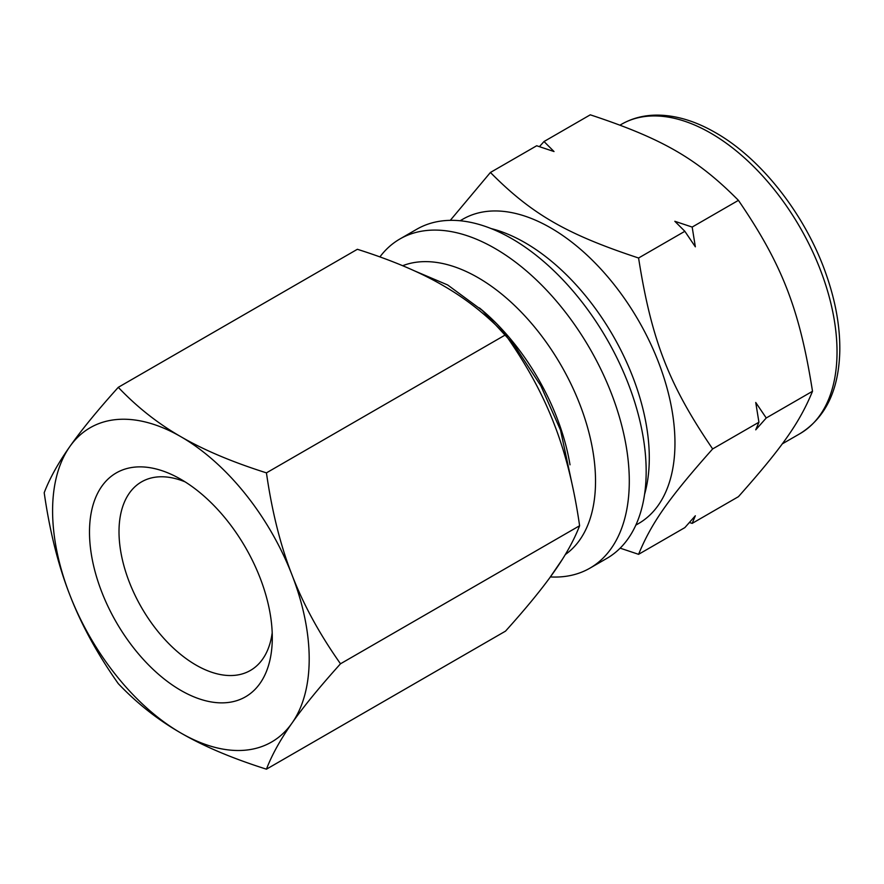 <?xml version="1.0" encoding="UTF-8"?>
<svg xmlns="http://www.w3.org/2000/svg" width="884" height="884" viewBox="0 0 884 884"><rect width="100%" height="100%" fill="white"/><g stroke="black" fill="none" stroke-linecap="round" stroke-linejoin="round"><path stroke-width="1.33" d="M620.159 548.157L638.579 554.323L684.846 527.615L695.343 515.77L692.172 523.383L738.427 496.675C782.196 447.459 799.622 422.662 812.506 391.281L766.24 417.988L755.743 402.485L758.925 422.221L755.743 429.834L766.24 417.988M689.409 522.499L692.172 523.383M638.579 554.323C651.464 522.941 668.89 498.145 712.659 448.928C668.89 384.838 651.464 339.931 638.579 258.006L684.846 231.299L695.343 246.813L692.172 227.066L738.427 200.359C782.196 264.449 799.622 309.367 812.506 391.281M758.925 422.221L712.659 448.928M638.579 258.006C566.489 234.216 531.638 214.094 490.421 172.468L536.687 145.761L554.025 151.54L544.014 141.528L590.28 114.821C662.37 138.611 697.222 158.733 738.427 200.359M692.172 227.066L674.824 221.287L684.846 231.299M490.421 172.468L450.287 220.348M544.014 141.528L539.439 146.645M550.522 576.943A190.049 109.727 -120 0 0 589.926 568.158L606.811 558.412A190.049 109.727 -120 0 0 606.811 338.97A190.049 109.727 -120 0 0 416.762 229.243L399.888 238.989A190.049 109.727 -120 0 0 379.899 256.913M589.926 568.158A190.049 109.727 -120 0 0 589.937 348.716A190.049 109.727 -120 0 0 399.888 238.989M565.318 554.544A166.17 95.936 -120 0 0 562.633 368.02A166.17 95.936 -120 0 0 402.651 265.719M570.014 464.818A166.17 95.936 -120 0 0 479.415 307.908M635.839 525.118L638.568 523.538A175.717 101.45 -120 0 0 638.568 320.638A175.717 101.45 -120 0 0 462.84 219.188L460.122 220.757M118.279 387.325C97.306 410.64 81.14 430.409 69.781 446.641C58.256 462.962 49.725 478.321 44.2 492.719C49.725 531.328 58.256 565.351 69.781 594.799C81.14 624.325 97.306 653.939 118.279 683.641C137.064 703.399 157.927 719.863 180.9 733.024C203.696 746.284 232.205 758.328 266.438 769.179C271.963 754.781 280.493 739.422 292.007 723.101A181.452 104.765 -120 0 0 292.007 574.943C280.493 545.505 271.963 511.482 266.438 472.863L505.526 334.826C526.499 364.517 542.666 394.131 554.025 423.668C565.55 453.116 574.07 487.139 579.606 525.748L340.506 663.785C319.533 634.093 303.367 604.479 292.007 574.943A181.452 104.765 -120 0 0 180.9 436.718C157.927 423.546 137.064 407.093 118.279 387.325L357.368 249.288C391.601 260.128 420.11 272.184 442.906 285.444C465.868 298.604 486.741 315.069 505.526 334.826M266.438 472.863C232.205 462.023 203.696 449.967 180.9 436.718A181.452 104.765 -120 0 0 69.781 446.641A181.452 104.765 -120 0 0 69.781 594.799A181.452 104.765 -120 0 0 180.9 733.024A181.452 104.765 -120 0 0 292.007 723.101C303.367 706.869 319.533 687.1 340.506 663.785M266.438 769.179L505.526 631.132C526.499 607.827 542.666 588.059 554.025 571.826C565.55 555.506 574.07 540.146 579.606 525.748M185.11 481.868A108.876 62.852 -120 0 0 141.55 481.868A108.876 62.852 -120 0 0 119.008 531.704A108.876 62.852 -120 0 0 166.523 641.276A108.876 62.852 -120 0 0 250.426 670.437A108.876 62.852 -120 0 0 272.206 632.712M89.494 532.102A129.263 74.632 -120 0 0 178.888 689.233A129.263 74.632 -120 0 0 272.206 642.215A129.263 74.632 -120 0 0 176.899 477.117A129.263 74.632 -120 0 0 89.494 532.102M800.042 433.624A178.59 103.108 -120 0 0 827.413 290.516A178.59 103.108 -120 0 0 710.747 133.141A178.59 103.108 -120 0 0 621.452 124.301C632.038 118.246 643.817 115.185 656.801 115.108C675.719 115.141 695.299 120.998 715.521 132.677C762.052 159.043 806.341 216.282 826.573 275.543C835.711 301.952 840.12 327.058 839.8 350.849C838.894 390.021 825.645 417.613 800.042 433.624L782.207 443.912M644.569 494.366A175.717 101.45 -120 0 0 525.041 242.702A175.717 101.45 -120 0 0 491.117 228.569M621.452 124.301L620.049 125.108M549.704 577.849L562.346 559.373M573.561 491.029L560.544 430.165L540.875 385.866L514.168 344.992L482.355 310.516L447.68 284.968L413.977 270.648"/></g></svg>
